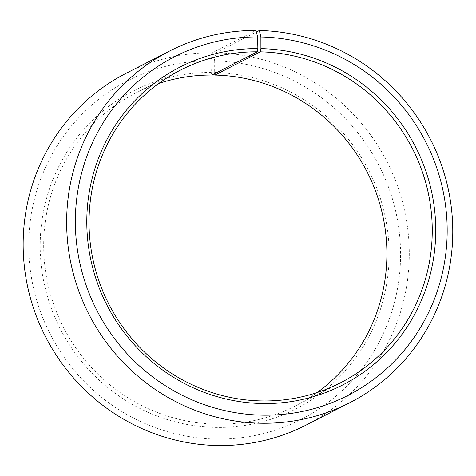 <?xml version="1.0" encoding="UTF-8"?>
<svg xmlns="http://www.w3.org/2000/svg" width="476" height="476" viewBox="0 0 476 476"><rect width="100%" height="100%" fill="white"/><g stroke="black" fill="none" stroke-linecap="round" stroke-linejoin="round"><path stroke-width="0.36" stroke-dasharray="2.38 1.78" d="M158.776 83.461A175.62 170.551 62.9 0 0 135.196 93.332A175.62 170.551 62.9 0 0 49.117 289.212A175.62 170.551 62.9 0 0 218.639 424.193A175.62 170.551 62.9 0 0 295.376 405.915A175.62 170.551 62.9 0 0 317.159 392.539M211.939 75.047L211.261 72.453L211.035 60.815L212.451 52.747L255.945 30.458M212.451 52.747A197.57 191.87 62.9 0 0 126.116 73.316M211.035 60.815A190.251 184.759 62.9 0 0 28.786 249.138A190.251 184.759 62.9 0 0 218.3 439.062A190.251 184.759 62.9 0 0 400.572 252.393A190.251 184.759 62.9 0 0 214.277 60.863L215.818 52.794L256.35 32.023M211.261 72.453A178.548 173.389 62.9 0 0 40.222 249.186A178.548 173.389 62.9 0 0 218.073 427.424A178.548 173.389 62.9 0 0 389.13 252.244A178.548 173.389 62.9 0 0 214.301 72.495L214.277 60.863M214.593 73.685L214.301 72.495M306.324 424.973A197.57 191.87 62.9 0 0 403.577 206.281A197.57 191.87 62.9 0 0 215.818 52.794M295.376 405.915L340.739 382.668M135.196 93.332L180.559 70.085"/><path stroke-width="0.71" d="M317.159 392.539A175.62 170.551 62.9 0 0 378.253 198.861A175.62 170.551 62.9 0 0 214.932 75.089L214.593 73.685M169.611 51.027A197.57 191.87 62.9 0 0 72.768 271.391A197.57 191.87 62.9 0 0 263.484 423.253A197.57 191.87 62.9 0 0 349.818 402.684L306.324 424.973A197.57 191.87 62.9 0 1 219.989 445.542A197.57 191.87 62.9 0 1 29.274 293.68A197.57 191.87 62.9 0 1 126.116 73.316L169.611 51.027A197.57 191.87 62.9 0 1 255.945 30.458L257.635 36.938L257.861 48.576L257.296 51.807A175.62 170.551 62.9 0 0 180.559 70.085A175.62 170.551 62.9 0 0 94.474 265.965A175.62 170.551 62.9 0 0 264.001 400.953A175.62 170.551 62.9 0 0 340.739 382.668A175.62 170.551 62.9 0 0 427.186 188.276A175.62 170.551 62.9 0 0 260.289 51.842L214.932 75.089M257.861 48.576A178.548 173.389 62.9 0 0 86.828 225.309A178.548 173.389 62.9 0 0 264.674 403.547A178.548 173.389 62.9 0 0 435.736 228.361A178.548 173.389 62.9 0 0 260.907 48.617L260.289 51.842M257.635 36.938A190.251 184.759 62.9 0 0 75.386 225.255A190.251 184.759 62.9 0 0 264.9 415.185A190.251 184.759 62.9 0 0 447.172 228.51A190.251 184.759 62.9 0 0 260.884 36.979L260.907 48.617M257.296 51.807L211.939 75.047A175.62 170.551 62.9 0 0 158.776 83.461M256.35 32.023L259.313 30.506L260.884 36.979M349.818 402.684A197.57 191.87 62.9 0 0 447.071 183.992A197.57 191.87 62.9 0 0 259.313 30.506"/></g></svg>
